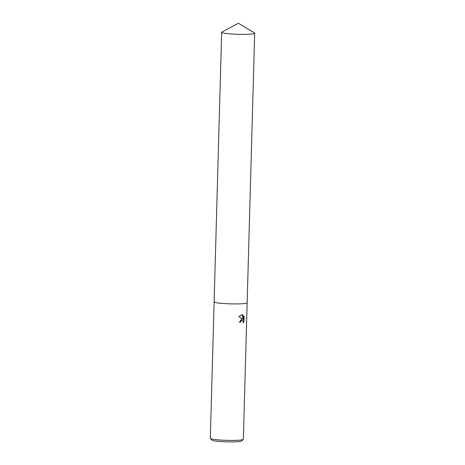<?xml version="1.0" encoding="UTF-8"?>
<svg xmlns="http://www.w3.org/2000/svg" width="465" height="465" viewBox="0 0 465 465"><rect width="100%" height="100%" fill="white"/><g stroke="black" fill="none" stroke-linecap="round" stroke-linejoin="round"><path stroke-width="0.7" d="M241.719 318.944L242.8 319.054L238.83 316.665L241.835 314.712L242.399 314.759L243.317 319.316L243.433 315.34L244.148 316.555L244.009 321.454L243.09 322.972L243.172 321.321L242.178 320.199L240.643 321.367L240.457 322.274A16.519 1.552 -178.4 0 1 239.394 322.321L241.719 318.944M221.66 32.283L214.127 301.849A16.519 1.552 1.6 0 0 224.188 303.564A16.519 1.552 1.6 0 0 242.143 303.744A16.519 1.552 1.6 0 1 224.188 303.564A16.519 1.552 1.6 0 1 214.127 301.849A16.519 1.552 1.6 0 0 214.127 301.849L210.314 438.344A16.519 1.552 1.6 0 0 210.383 438.489A16.519 1.552 1.6 0 0 221.102 440.105A16.519 1.552 1.6 0 0 238.33 440.239A16.519 1.552 1.6 0 0 243.265 439.408A16.519 1.552 1.6 0 0 243.34 439.262L247.153 302.773A16.519 1.552 1.6 0 0 247.153 302.762L254.686 33.201A16.519 1.552 1.6 0 0 254.471 32.939L238.435 23.25L221.886 32.033A16.519 1.552 1.6 0 0 221.66 32.283A16.519 1.552 1.6 0 0 231.721 33.997A16.519 1.552 1.6 0 0 249.676 34.178A16.519 1.552 1.6 0 0 254.686 33.201M242.143 303.744A16.519 1.552 1.6 0 0 247.153 302.773A16.519 1.552 1.6 0 1 242.143 303.744M210.383 438.489L211.999 440.181A14.851 1.395 1.6 0 0 221.636 441.628A14.851 1.395 1.6 0 0 237.127 441.75A14.851 1.395 1.6 0 0 241.562 441.006L243.265 439.408M239.394 322.274A16.106 1.517 1.6 0 0 240.167 322.239L240.359 321.332L242.027 320.187M240.167 322.239L240.457 322.274M243.218 322.419L243.718 321.42L243.852 316.514L244.148 316.555M243.718 321.42L244.009 321.454M242.166 318.891L242.8 319.054M243.852 316.514L243.422 315.642M243.317 319.316L242.062 314.712M242.108 314.724L242.399 314.759M242.178 320.193L241.887 320.158"/></g></svg>
